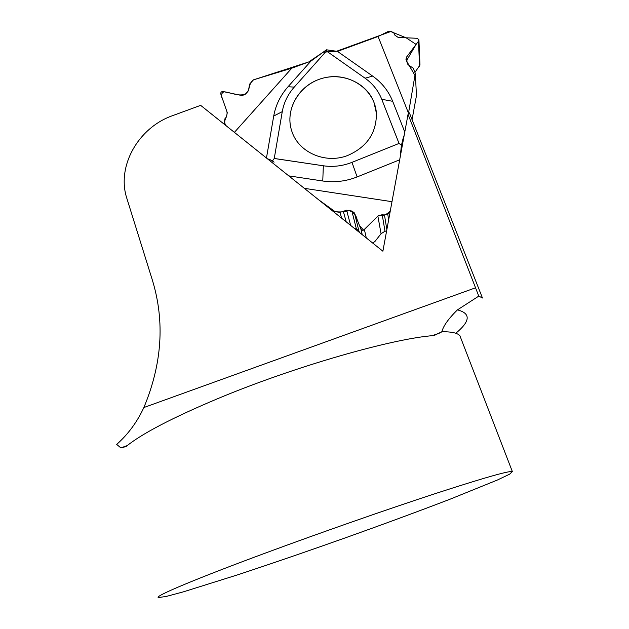 <?xml version="1.0" encoding="UTF-8"?>
<svg xmlns="http://www.w3.org/2000/svg" width="629" height="629" viewBox="0 0 629 629"><rect width="100%" height="100%" fill="white"/><g stroke="black" fill="none" stroke-linecap="round" stroke-linejoin="round"><path stroke-width="0.94" d="M373.917 102.173C366.196 81.982 340.729 71.502 319.233 79.301C297.643 86.818 284.803 110.861 291.832 131.241C298.366 152.289 325.185 164.216 347.475 155.567C366.919 147.139 376.567 133.018 376.401 113.212L373.917 102.173M478.779 296.125L457.448 309.877C448.54 318.62 443.343 325.901 441.865 331.727L434.096 335.54C393.211 338.316 294.152 366.589 217.571 398.715C172.118 417.868 141.611 433.806 126.052 446.527L120.933 447.958L116.695 444.396C128.017 434.395 137.075 422.106 143.868 407.529C162.054 363.971 164.932 321.655 152.517 280.581L126.916 198.591C116.223 166.599 138.176 127.569 172.739 115.602L200.651 105.35L382.888 251.207L408.048 114.274L478.779 296.125L482.459 297.997L409.4 112.882L408.048 114.274M223.641 123.748L224.868 123.3M267.695 552.223C194.558 579.238 153.122 596.866 158.508 597.55L166.276 596.434L183.322 591.865L237.982 574.725C271.752 563.56 307.762 551.193 346.013 537.614C384.122 523.996 418.725 511.228 449.829 499.292L497.303 480.061L509.687 474.148L512.344 471.553C508.641 470.759 482.702 478.197 434.513 493.851C387.024 509.419 321.844 532.205 267.695 552.223M372.69 243.046L374.931 241.489L381.064 233.713L384.995 231.228L386.591 231.032M412.066 119.652L416.469 95.569L415.305 73.357L408.504 113.165L378.084 36.482L337.466 51.397L326.435 49.801L310.86 61.17L291.801 68.168L253.479 79.844C248.101 83.413 250.672 89.837 245.782 93.705C239.437 97.039 231.323 92.581 224.026 91.763C221.094 93.186 220.708 95.915 222.863 99.948L226.582 110.657C228.972 116.507 221.667 120.501 226.306 125.886L225.583 125.305M334.219 212.248L333.975 211.446L318.463 199.645L335.029 211.611C339.959 212.248 344.598 211.91 348.946 210.581C353.435 212.044 356.156 215.055 357.123 219.615L359.536 225.654L363.593 230.135L378.32 215.653C383.462 215.967 387.464 214.316 390.334 210.684L390.153 211.659M272.569 160.709L274.079 162.196C271.366 160.159 269.236 159.09 267.671 158.988L272.569 160.709L274.252 158.461L282.272 111.64C283.868 102.684 287.728 94.657 293.853 87.557L326.427 51.004L365.087 78.208C372.596 83.563 378.092 90.411 381.551 98.777L399.053 143.436L351.988 162.353C342.876 165.962 333.519 167.133 323.935 165.867L274.228 158.492M378.084 36.482L388.227 31.45L391.615 31.592L394.124 33.29L394.886 35.193L398.236 37.473L417.286 38.29L418.922 39.824L418.482 41.239L406.68 56.901L405.949 59.346L407.962 64.653L413.222 68.176L415.305 73.357M225.536 125.21L224.372 121.853L224.985 118.614L226.456 116.978L227.281 112.67L220.81 94.059C220.567 92.361 221.322 91.527 223.059 91.559L241.858 95.537L245.019 94.547L248.431 90.749L249.595 84.168L253.479 79.844L308.768 61.941L323.172 52.183L336.546 51.264L390.711 31.552L406.145 37.811L416.099 44.407L406.428 60.84L414.951 75.425L408.504 113.165M291.801 68.168L234.405 132.365M401.404 145.197L404.211 135.156C402.324 139.984 401.011 147.147 400.264 156.637L401.404 145.197L399.053 143.436M388.643 219.898L387.747 214.002L384.484 215.032L382.212 214.678L377.864 216.054L364.403 229.632C362.972 230.615 361.809 230.426 360.904 229.082L354.465 212.964L351.886 211.037L346.61 210.228L339.982 212.382L333.975 211.446M387.747 214.002L390.145 211.58M304.318 188.323L391.985 201.689M354.449 228.445L356.415 229.003L358.9 230.969L359.529 232.51M414.92 72.398L419.983 65.062L418.922 39.965M347.475 155.567C366.919 147.139 376.567 133.018 376.401 113.212C374.892 89.412 349.472 72.123 325.012 77.658C300.458 82.721 284.056 108.911 291.832 131.241C298.366 152.289 325.185 164.216 347.475 155.567M274.252 158.461L323.935 165.867M399.022 143.42L381.551 98.777M326.427 51.012L293.853 87.557M337.466 51.397L372.659 76.093C381.858 82.619 388.525 91.024 392.677 101.308L404.777 132.051M326.435 49.801L326.427 51.004M399.682 159.805L357.115 176.938C345.942 181.349 334.486 182.701 322.763 181.003L288.758 175.868M266.46 158.013L273.717 116.027C275.691 105.09 280.463 95.325 288.043 86.731L310.86 61.17M143.868 407.529L475.752 287.72M457.448 309.877C470.964 313.384 470.413 321.175 455.797 333.268M460.876 338.276L459.933 335.823C457.778 333.04 451.756 331.68 441.865 331.727M365.087 78.208L372.659 76.093M381.779 99.303L392.677 101.308M351.988 162.353L357.115 176.938M323.337 165.812L322.763 181.003M282.272 111.64L273.717 116.027M294.23 87.117L288.043 86.731M407.057 62.405L406.68 56.901M419.567 66.32L418.482 41.239M386.851 229.648L384.484 215.032M384.995 231.228L382.212 214.678M381.064 233.713L377.864 216.054M358.9 230.969L354.465 212.964M356.415 229.003L351.886 211.037M350.652 225.402L346.61 210.228M346.217 221.856L343.3 211.305M366.298 237.927L364.403 229.632M362.233 234.672L360.904 229.082M341.649 218.2L339.982 212.382M121.798 447.549L127.192 445.607M432.178 335.713L441.11 332.497M459.933 335.823L512.344 471.553"/></g></svg>

